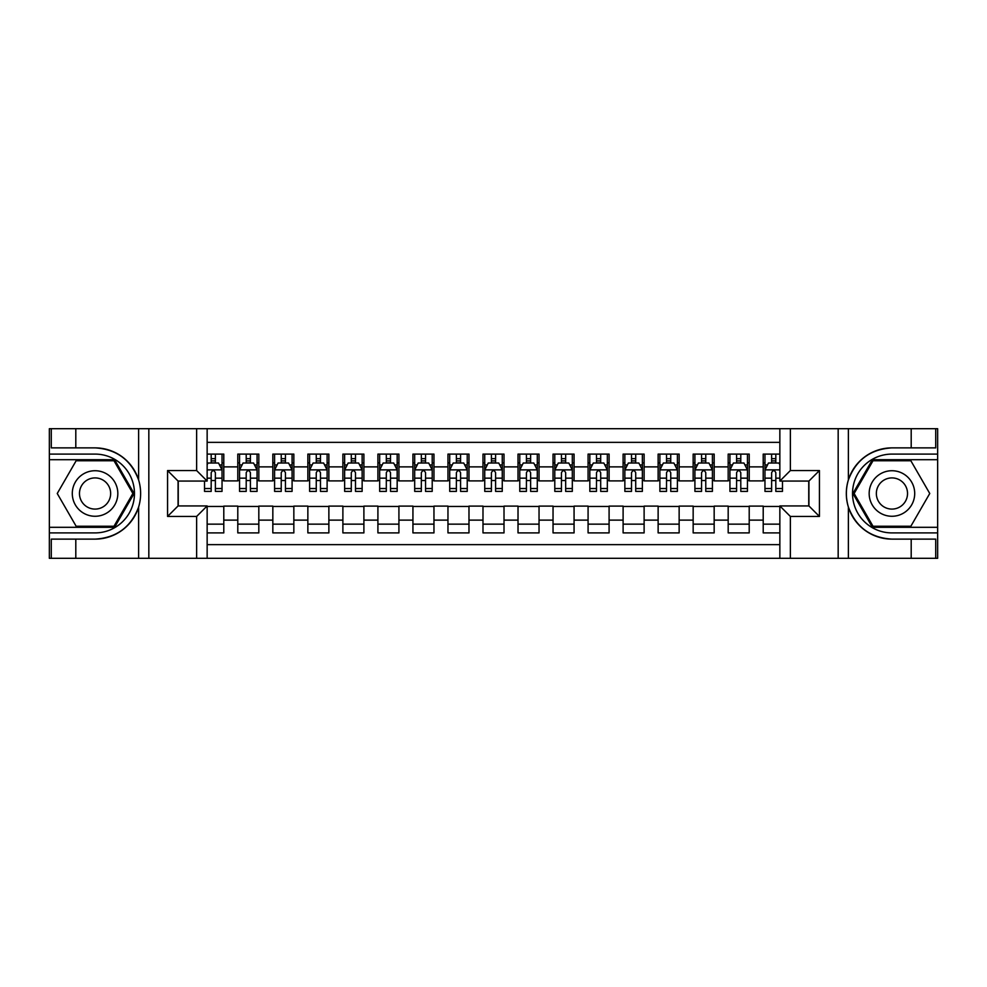 <?xml version="1.0" encoding="UTF-8"?>
<svg xmlns="http://www.w3.org/2000/svg" width="987" height="987" viewBox="0 0 987 987"><rect width="100%" height="100%" fill="white"/><g stroke="black" fill="none" stroke-linecap="round" stroke-linejoin="round"><path stroke-width="1.48" d="M207.147 558.297L779.853 558.297L779.853 505.936L808.921 505.936L808.921 481.064L779.853 481.064L779.853 428.703L207.147 428.703L207.147 481.064L178.079 481.064L178.079 505.936L207.147 505.936L207.147 558.297L75.802 558.297L75.802 539.124L95.06 539.124C116.503 537.829 131.024 527.132 138.624 507.047C141.301 498.028 141.301 488.997 138.624 479.953C131.024 459.868 116.503 449.171 95.06 447.876L75.802 447.876L75.802 428.703L49.35 428.703L49.35 527.305L114.578 527.305L134.096 493.5L114.578 459.695L49.35 459.695M779.853 454.094L763.21 454.094L763.21 466.876L749.207 466.876L749.207 480.891L763.21 480.891L763.21 466.876M749.207 466.876L749.207 454.094L728.184 454.094L728.184 466.876L714.169 466.876L714.169 480.891L728.184 480.891L728.184 466.876M714.169 466.876L714.169 454.094L693.158 454.094L693.158 466.876L679.142 466.876L679.142 480.891L693.158 480.891L693.158 466.876M679.142 466.876L679.142 454.094L658.132 454.094L658.132 466.876L644.116 466.876L644.116 480.891L658.132 480.891L658.132 466.876M644.116 466.876L644.116 454.094L623.105 454.094L623.105 466.876L609.09 466.876L609.09 480.891L623.105 480.891L623.105 466.876M609.09 466.876L609.09 454.094L588.079 454.094L588.079 466.876L574.064 466.876L574.064 480.891L588.079 480.891L588.079 466.876M574.064 466.876L574.064 454.094L553.041 454.094L553.041 466.876L539.038 466.876L539.038 480.891L553.041 480.891L553.041 466.876M539.038 466.876L539.038 454.094L518.015 454.094L518.015 466.876L504.012 466.876L504.012 480.891L518.015 480.891L518.015 466.876M504.012 466.876L504.012 454.094L482.988 454.094L482.988 466.876L468.985 466.876L468.985 480.891L482.988 480.891L482.988 466.876M468.985 466.876L468.985 454.094L447.962 454.094L447.962 466.876L433.959 466.876L433.959 480.891L447.962 480.891L447.962 466.876M433.959 466.876L433.959 454.094L412.936 454.094L412.936 466.876L398.921 466.876L398.921 480.891L412.936 480.891L412.936 466.876M398.921 466.876L398.921 454.094L377.91 454.094L377.91 466.876L363.895 466.876L363.895 480.891L377.91 480.891L377.91 466.876M363.895 466.876L363.895 454.094L342.884 454.094L342.884 466.876L328.868 466.876L328.868 480.891L342.884 480.891L342.884 466.876M328.868 466.876L328.868 454.094L307.858 454.094L307.858 466.876L293.842 466.876L293.842 480.891L307.858 480.891L307.858 466.876M293.842 466.876L293.842 454.094L272.831 454.094L272.831 466.876L258.816 466.876L258.816 480.891L272.831 480.891L272.831 466.876M258.816 466.876L258.816 454.094L237.793 454.094L237.793 480.891L223.79 480.891L223.79 454.094L207.147 454.094M207.147 532.906L223.79 532.906L223.79 506.109L237.793 506.109L237.793 532.906L258.816 532.906L258.816 506.109L272.831 506.109L272.831 520.124L258.816 520.124M272.831 520.124L272.831 532.906L293.842 532.906L293.842 506.109L307.858 506.109L307.858 520.124L293.842 520.124M307.858 520.124L307.858 532.906L328.868 532.906L328.868 506.109L342.884 506.109L342.884 520.124L328.868 520.124M342.884 520.124L342.884 532.906L363.895 532.906L363.895 506.109L377.91 506.109L377.91 520.124L363.895 520.124M377.91 520.124L377.91 532.906L398.921 532.906L398.921 506.109L412.936 506.109L412.936 520.124L398.921 520.124M412.936 520.124L412.936 532.906L433.959 532.906L433.959 506.109L447.962 506.109L447.962 520.124L433.959 520.124M447.962 520.124L447.962 532.906L468.985 532.906L468.985 506.109L482.988 506.109L482.988 520.124L468.985 520.124M482.988 520.124L482.988 532.906L504.012 532.906L504.012 506.109L518.015 506.109L518.015 520.124L504.012 520.124M518.015 520.124L518.015 532.906L539.038 532.906L539.038 506.109L553.041 506.109L553.041 520.124L539.038 520.124M553.041 520.124L553.041 532.906L574.064 532.906L574.064 506.109L588.079 506.109L588.079 520.124L574.064 520.124M588.079 520.124L588.079 532.906L609.09 532.906L609.09 506.109L623.105 506.109L623.105 520.124L609.09 520.124M623.105 520.124L623.105 532.906L644.116 532.906L644.116 506.109L658.132 506.109L658.132 520.124L644.116 520.124M658.132 520.124L658.132 532.906L679.142 532.906L679.142 506.109L693.158 506.109L693.158 520.124L679.142 520.124M693.158 520.124L693.158 532.906L714.169 532.906L714.169 506.109L728.184 506.109L728.184 520.124L714.169 520.124M728.184 520.124L728.184 532.906L749.207 532.906L749.207 506.109L763.21 506.109L763.21 520.124L749.207 520.124M779.853 442.361L207.147 442.361M207.147 544.639L779.853 544.639M763.21 520.124L763.21 532.906L779.853 532.906M178.252 481.064L178.252 505.936M808.748 505.936L808.748 481.064M211.181 462.854L215.376 462.854M222.038 462.854L223.79 462.854M211.181 480.546L215.376 480.546M222.038 480.546L223.79 480.546M207.147 506.454L223.79 506.454M207.147 524.146L223.79 524.146M237.793 480.546L239.545 480.546M246.207 480.546L250.414 480.546M257.064 480.546L258.816 480.546M237.793 462.854L239.545 462.854M246.207 462.854L250.414 462.854M257.064 462.854L258.816 462.854M237.793 506.454L258.816 506.454M237.793 524.146L258.816 524.146M272.831 506.454L293.842 506.454M272.831 524.146L293.842 524.146M272.831 462.854L274.583 462.854M281.233 462.854L285.44 462.854M292.09 462.854L293.842 462.854M272.831 480.546L274.583 480.546M281.233 480.546L285.44 480.546M292.09 480.546L293.842 480.546M307.858 506.454L328.868 506.454M307.858 524.146L328.868 524.146M307.858 462.854L309.61 462.854M316.259 462.854L320.467 462.854M327.116 462.854L328.868 462.854M307.858 480.546L309.61 480.546M316.259 480.546L320.467 480.546M327.116 480.546L328.868 480.546M342.884 506.454L363.895 506.454M342.884 524.146L363.895 524.146M342.884 462.854L344.636 462.854M351.286 462.854L355.493 462.854M362.143 462.854L363.895 462.854M342.884 480.546L344.636 480.546M351.286 480.546L355.493 480.546M362.143 480.546L363.895 480.546M377.91 506.454L398.921 506.454M377.91 524.146L398.921 524.146M377.91 462.854L379.662 462.854M386.312 462.854L390.519 462.854M397.169 462.854L398.921 462.854M377.91 480.546L379.662 480.546M386.312 480.546L390.519 480.546M397.169 480.546L398.921 480.546M412.936 506.454L433.959 506.454M412.936 524.146L433.959 524.146M412.936 462.854L414.688 462.854M421.338 462.854L425.545 462.854M432.207 462.854L433.959 462.854M412.936 480.546L414.688 480.546M421.338 480.546L425.545 480.546M432.207 480.546L433.959 480.546M447.962 506.454L468.985 506.454M447.962 524.146L468.985 524.146M447.962 462.854L449.714 462.854M456.376 462.854L460.571 462.854M467.233 462.854L468.985 462.854M447.962 480.546L449.714 480.546M456.376 480.546L460.571 480.546M467.233 480.546L468.985 480.546M482.988 506.454L504.012 506.454M482.988 524.146L504.012 524.146M482.988 462.854L484.74 462.854M491.403 462.854L495.597 462.854M502.26 462.854L504.012 462.854M482.988 480.546L484.74 480.546M491.403 480.546L495.597 480.546M502.26 480.546L504.012 480.546M518.015 506.454L539.038 506.454M518.015 524.146L539.038 524.146M518.015 462.854L519.767 462.854M526.429 462.854L530.624 462.854M537.286 462.854L539.038 462.854M518.015 480.546L519.767 480.546M526.429 480.546L530.624 480.546M537.286 480.546L539.038 480.546M553.041 506.454L574.064 506.454M553.041 524.146L574.064 524.146M553.041 462.854L554.793 462.854M561.455 462.854L565.662 462.854M572.312 462.854L574.064 462.854M553.041 480.546L554.793 480.546M561.455 480.546L565.662 480.546M572.312 480.546L574.064 480.546M588.079 506.454L609.09 506.454M588.079 524.146L609.09 524.146M588.079 462.854L589.831 462.854M596.481 462.854L600.688 462.854M607.338 462.854L609.09 462.854M588.079 480.546L589.831 480.546M596.481 480.546L600.688 480.546M607.338 480.546L609.09 480.546M623.105 506.454L644.116 506.454M623.105 524.146L644.116 524.146M623.105 462.854L624.857 462.854M631.507 462.854L635.714 462.854M642.364 462.854L644.116 462.854M623.105 480.546L624.857 480.546M631.507 480.546L635.714 480.546M642.364 480.546L644.116 480.546M658.132 506.454L679.142 506.454M658.132 524.146L679.142 524.146M658.132 462.854L659.884 462.854M666.533 462.854L670.741 462.854M677.39 462.854L679.142 462.854M658.132 480.546L659.884 480.546M666.533 480.546L670.741 480.546M677.39 480.546L679.142 480.546M693.158 506.454L714.169 506.454M693.158 524.146L714.169 524.146M693.158 462.854L694.91 462.854M701.56 462.854L705.767 462.854M712.417 462.854L714.169 462.854M693.158 480.546L694.91 480.546M701.56 480.546L705.767 480.546M712.417 480.546L714.169 480.546M728.184 506.454L749.207 506.454M728.184 524.146L749.207 524.146M728.184 462.854L729.936 462.854M736.586 462.854L740.793 462.854M747.455 462.854L749.207 462.854M728.184 480.546L729.936 480.546M736.586 480.546L740.793 480.546M747.455 480.546L749.207 480.546M763.21 506.454L779.853 506.454M763.21 524.146L779.853 524.146M763.21 462.854L764.962 462.854M771.624 462.854L775.819 462.854M763.21 480.546L764.962 480.546M771.624 480.546L775.819 480.546M215.376 458.647L211.181 458.647M204.519 488.54L204.519 491.403L211.181 491.403L211.181 488.54L204.519 488.54L204.519 481.064M219.496 464.951L222.038 464.951L222.038 491.403L215.376 491.403L215.376 472.662C213.982 469.96 212.575 469.96 211.181 472.662L211.181 488.54M222.038 464.951L222.038 454.094M222.038 470.034L218.534 463.026L208.023 463.026L207.147 464.778M211.181 463.026L211.181 454.094M215.376 454.094L215.376 463.026M106.448 473.785A22.763 22.763 0 0 0 75.345 482.112A22.763 22.763 0 0 0 83.673 513.215A22.763 22.763 0 0 0 114.776 504.888A22.763 22.763 0 0 0 106.448 473.785M102.858 480.003A15.582 15.582 0 0 0 81.563 485.703A15.582 15.582 0 0 0 87.263 506.997A15.582 15.582 0 0 0 108.558 501.297A15.582 15.582 0 0 0 102.858 480.003M113.974 526.256L76.147 526.256L57.246 493.5L76.147 460.744L113.974 460.744L132.875 493.5L113.974 526.256M903.327 473.785A22.763 22.763 0 0 0 872.224 482.112A22.763 22.763 0 0 0 880.552 513.215A22.763 22.763 0 0 0 911.655 504.888A22.763 22.763 0 0 0 903.327 473.785M899.737 480.003A15.582 15.582 0 0 0 878.442 485.703A15.582 15.582 0 0 0 884.142 506.997A15.582 15.582 0 0 0 905.437 501.297A15.582 15.582 0 0 0 899.737 480.003M910.853 526.256L873.026 526.256L854.125 493.5L873.026 460.744L910.853 460.744L929.754 493.5L910.853 526.256M196.635 558.297L196.635 516.448L167.568 516.448L167.568 470.552L196.635 470.552L196.635 428.703L148.827 428.703L148.827 558.297M95.06 447.876A45.624 45.624 0 0 1 138.624 479.953L138.624 428.703L75.802 428.703M75.802 558.297L49.35 558.297L49.35 527.305M49.35 532.906L95.06 532.906A39.406 39.406 0 0 0 134.466 493.5A39.406 39.406 0 0 0 95.06 454.094L49.35 454.094M95.06 539.124A45.624 45.624 0 0 0 138.624 507.047L138.624 558.297M138.624 428.703L148.827 428.703M196.635 428.703L207.147 428.703M75.802 539.124L51.275 539.124L51.275 558.297M75.802 447.876L51.275 447.876L51.275 428.703M196.635 516.448L207.147 505.936M167.568 516.448L178.079 505.936M167.568 470.552L178.079 481.064M196.635 470.552L207.147 481.064M779.853 428.703L911.198 428.703L911.198 447.876L891.94 447.876C870.497 449.171 855.976 459.868 848.376 479.953C845.699 488.972 845.699 498.003 848.376 507.047C855.976 527.132 870.497 537.829 891.94 539.124L911.198 539.124L911.198 558.297L937.65 558.297L937.65 459.695L872.422 459.695L852.904 493.5L872.422 527.305L937.65 527.305M790.365 428.703L790.365 470.552L819.432 470.552L819.432 516.448L790.365 516.448L790.365 558.297L838.173 558.297L838.173 428.703M848.376 507.047L848.376 558.297L911.198 558.297M911.198 428.703L937.65 428.703L937.65 459.695M937.65 454.094L891.94 454.094A39.406 39.406 0 0 0 852.534 493.5A39.406 39.406 0 0 0 891.94 532.906L937.65 532.906M891.94 447.876A45.624 45.624 0 0 0 846.315 493.5A45.624 45.624 0 0 0 891.94 539.124M848.376 558.297L838.173 558.297M790.365 558.297L779.853 558.297M911.198 447.876L935.725 447.876L935.725 428.703M911.198 539.124L935.725 539.124L935.725 558.297M790.365 470.552L779.853 481.064M819.432 470.552L808.921 481.064M819.432 516.448L808.921 505.936M790.365 516.448L779.853 505.936M250.414 458.647L246.207 458.647M257.064 488.54L250.414 488.54L250.414 491.403L257.064 491.403L257.064 470.034L253.56 463.026L243.049 463.026L239.545 470.034L239.545 491.403L246.207 491.403L246.207 488.54L239.545 488.54M239.545 470.034L239.545 454.094M257.064 470.034L257.064 454.094M246.207 463.026L246.207 454.094M250.414 454.094L250.414 463.026M250.414 488.54L250.414 472.662C249.008 469.96 247.614 469.96 246.207 472.662L246.207 488.54M285.44 458.647L281.233 458.647M292.09 488.54L285.44 488.54L285.44 491.403L292.09 491.403L292.09 470.034L288.586 463.026L278.075 463.026L274.583 470.034L274.583 491.403L281.233 491.403L281.233 488.54L274.583 488.54M274.583 470.034L274.583 454.094M292.09 470.034L292.09 454.094M281.233 463.026L281.233 454.094M285.44 454.094L285.44 463.026M285.44 488.54L285.44 472.662C284.034 469.96 282.64 469.96 281.233 472.662L281.233 488.54M320.467 458.647L316.259 458.647M327.116 488.54L320.467 488.54L320.467 491.403L327.116 491.403L327.116 470.034L323.613 463.026L313.113 463.026L309.61 470.034L309.61 491.403L316.259 491.403L316.259 488.54L309.61 488.54M309.61 470.034L309.61 454.094M327.116 470.034L327.116 454.094M316.259 463.026L316.259 454.094M320.467 454.094L320.467 463.026M320.467 488.54L320.467 472.662C319.06 469.96 317.666 469.96 316.259 472.662L316.259 488.54M355.493 458.647L351.286 458.647M362.143 488.54L355.493 488.54L355.493 491.403L362.143 491.403L362.143 470.034L358.639 463.026L348.14 463.026L344.636 470.034L344.636 491.403L351.286 491.403L351.286 488.54L344.636 488.54M344.636 470.034L344.636 454.094M362.143 470.034L362.143 454.094M351.286 463.026L351.286 454.094M355.493 454.094L355.493 463.026M355.493 488.54L355.493 472.662C354.086 469.96 352.692 469.96 351.286 472.662L351.286 488.54M390.519 458.647L386.312 458.647M397.169 488.54L390.519 488.54L390.519 491.403L397.169 491.403L397.169 470.034L393.677 463.026L383.166 463.026L379.662 470.034L379.662 491.403L386.312 491.403L386.312 488.54L379.662 488.54M379.662 470.034L379.662 454.094M397.169 470.034L397.169 454.094M386.312 463.026L386.312 454.094M390.519 454.094L390.519 463.026M390.519 488.54L390.519 472.662C389.125 469.96 387.718 469.96 386.312 472.662L386.312 488.54M425.545 458.647L421.338 458.647M432.207 488.54L425.545 488.54L425.545 491.403L432.207 491.403L432.207 470.034L428.703 463.026L418.192 463.026L414.688 470.034L414.688 491.403L421.338 491.403L421.338 488.54L414.688 488.54M414.688 470.034L414.688 454.094M432.207 470.034L432.207 454.094M421.338 463.026L421.338 454.094M425.545 454.094L425.545 463.026M425.545 488.54L425.545 472.662C424.151 469.96 422.744 469.96 421.338 472.662L421.338 488.54M460.571 458.647L456.376 458.647M467.233 488.54L460.571 488.54L460.571 491.403L467.233 491.403L467.233 470.034L463.73 463.026L453.218 463.026L449.714 470.034L449.714 491.403L456.376 491.403L456.376 488.54L449.714 488.54M449.714 470.034L449.714 454.094M467.233 470.034L467.233 454.094M456.376 463.026L456.376 454.094M460.571 454.094L460.571 463.026M460.571 488.54L460.571 472.662C459.177 469.96 457.771 469.96 456.376 472.662L456.376 488.54M495.597 458.647L491.403 458.647M502.26 488.54L495.597 488.54L495.597 491.403L502.26 491.403L502.26 470.034L498.756 463.026L488.244 463.026L484.74 470.034L484.74 491.403L491.403 491.403L491.403 488.54L484.74 488.54M484.74 470.034L484.74 454.094M502.26 470.034L502.26 454.094M491.403 463.026L491.403 454.094M495.597 454.094L495.597 463.026M495.597 488.54L495.597 472.662C494.203 469.96 492.797 469.96 491.403 472.662L491.403 488.54M530.624 458.647L526.429 458.647M537.286 488.54L530.624 488.54L530.624 491.403L537.286 491.403L537.286 470.034L533.782 463.026L523.27 463.026L519.767 470.034L519.767 491.403L526.429 491.403L526.429 488.54L519.767 488.54M519.767 470.034L519.767 454.094M537.286 470.034L537.286 454.094M526.429 463.026L526.429 454.094M530.624 454.094L530.624 463.026M530.624 488.54L530.624 472.662C529.229 469.96 527.823 469.96 526.429 472.662L526.429 488.54M565.662 458.647L561.455 458.647M572.312 488.54L565.662 488.54L565.662 491.403L572.312 491.403L572.312 470.034L568.808 463.026L558.297 463.026L554.793 470.034L554.793 491.403L561.455 491.403L561.455 488.54L554.793 488.54M554.793 470.034L554.793 454.094M572.312 470.034L572.312 454.094M561.455 463.026L561.455 454.094M565.662 454.094L565.662 463.026M565.662 488.54L565.662 472.662C564.256 469.96 562.861 469.96 561.455 472.662L561.455 488.54M600.688 458.647L596.481 458.647M607.338 488.54L600.688 488.54L600.688 491.403L607.338 491.403L607.338 470.034L603.834 463.026L593.323 463.026L589.831 470.034L589.831 491.403L596.481 491.403L596.481 488.54L589.831 488.54M589.831 470.034L589.831 454.094M607.338 470.034L607.338 454.094M596.481 463.026L596.481 454.094M600.688 454.094L600.688 463.026M600.688 488.54L600.688 472.662C599.282 469.96 597.888 469.96 596.481 472.662L596.481 488.54M635.714 458.647L631.507 458.647M642.364 488.54L635.714 488.54L635.714 491.403L642.364 491.403L642.364 470.034L638.86 463.026L628.361 463.026L624.857 470.034L624.857 491.403L631.507 491.403L631.507 488.54L624.857 488.54M624.857 470.034L624.857 454.094M642.364 470.034L642.364 454.094M631.507 463.026L631.507 454.094M635.714 454.094L635.714 463.026M635.714 488.54L635.714 472.662C634.308 469.96 632.914 469.96 631.507 472.662L631.507 488.54M670.741 458.647L666.533 458.647M677.39 488.54L670.741 488.54L670.741 491.403L677.39 491.403L677.39 470.034L673.887 463.026L663.387 463.026L659.884 470.034L659.884 491.403L666.533 491.403L666.533 488.54L659.884 488.54M659.884 470.034L659.884 454.094M677.39 470.034L677.39 454.094M666.533 463.026L666.533 454.094M670.741 454.094L670.741 463.026M670.741 488.54L670.741 472.662C669.346 469.96 667.94 469.96 666.533 472.662L666.533 488.54M705.767 458.647L701.56 458.647M712.417 488.54L705.767 488.54L705.767 491.403L712.417 491.403L712.417 470.034L708.925 463.026L698.414 463.026L694.91 470.034L694.91 491.403L701.56 491.403L701.56 488.54L694.91 488.54M694.91 470.034L694.91 454.094M712.417 470.034L712.417 454.094M701.56 463.026L701.56 454.094M705.767 454.094L705.767 463.026M705.767 488.54L705.767 472.662C704.373 469.96 702.966 469.96 701.56 472.662L701.56 488.54M740.793 458.647L736.586 458.647M747.455 488.54L740.793 488.54L740.793 491.403L747.455 491.403L747.455 470.034L743.951 463.026L733.44 463.026L729.936 470.034L729.936 491.403L736.586 491.403L736.586 488.54L729.936 488.54M729.936 470.034L729.936 454.094M747.455 470.034L747.455 454.094M736.586 463.026L736.586 454.094M740.793 454.094L740.793 463.026M740.793 488.54L740.793 472.662C739.399 469.96 737.992 469.96 736.586 472.662L736.586 488.54M775.819 458.647L771.624 458.647M779.853 464.778L778.977 463.026L768.466 463.026L764.962 470.034L764.962 491.403L771.624 491.403L771.624 488.54L764.962 488.54M764.962 470.034L764.962 454.094M782.481 481.064L782.481 491.403L775.819 491.403L775.819 472.662C774.425 469.96 773.018 469.96 771.624 472.662L771.624 488.54M771.624 463.026L771.624 454.094M775.819 454.094L775.819 463.026M237.793 520.124L223.79 520.124M237.793 466.876L223.79 466.876M221.952 469.861L207.147 469.861M222.038 488.54L215.376 488.54M211.181 478.152L207.147 478.152M222.038 478.152L215.376 478.152M215.376 460.88L211.181 460.88M848.376 428.703L848.376 479.953M256.978 469.861L239.644 469.861M239.545 464.951L242.086 464.951M254.523 464.951L257.064 464.951M246.207 478.152L239.545 478.152M257.064 478.152L250.414 478.152M250.414 460.88L246.207 460.88M292.004 469.861L274.67 469.861M274.583 464.951L277.113 464.951M289.549 464.951L292.09 464.951M281.233 478.152L274.583 478.152M292.09 478.152L285.44 478.152M285.44 460.88L281.233 460.88M327.03 469.861L309.696 469.861M309.61 464.951L312.139 464.951M324.575 464.951L327.116 464.951M316.259 478.152L309.61 478.152M327.116 478.152L320.467 478.152M320.467 460.88L316.259 460.88M362.056 469.861L344.722 469.861M344.636 464.951L347.177 464.951M359.613 464.951L362.143 464.951M351.286 478.152L344.636 478.152M362.143 478.152L355.493 478.152M355.493 460.88L351.286 460.88M397.082 469.861L379.748 469.861M379.662 464.951L382.203 464.951M394.64 464.951L397.169 464.951M386.312 478.152L379.662 478.152M397.169 478.152L390.519 478.152M390.519 460.88L386.312 460.88M432.109 469.861L414.774 469.861M414.688 464.951L417.23 464.951M429.666 464.951L432.207 464.951M421.338 478.152L414.688 478.152M432.207 478.152L425.545 478.152M425.545 460.88L421.338 460.88M467.147 469.861L449.801 469.861M449.714 464.951L452.256 464.951M464.692 464.951L467.233 464.951M456.376 478.152L449.714 478.152M467.233 478.152L460.571 478.152M460.571 460.88L456.376 460.88M502.173 469.861L484.827 469.861M484.74 464.951L487.282 464.951M499.718 464.951L502.26 464.951M491.403 478.152L484.74 478.152M502.26 478.152L495.597 478.152M495.597 460.88L491.403 460.88M537.199 469.861L519.853 469.861M519.767 464.951L522.308 464.951M534.744 464.951L537.286 464.951M526.429 478.152L519.767 478.152M537.286 478.152L530.624 478.152M530.624 460.88L526.429 460.88M572.226 469.861L554.891 469.861M554.793 464.951L557.334 464.951M569.77 464.951L572.312 464.951M561.455 478.152L554.793 478.152M572.312 478.152L565.662 478.152M565.662 460.88L561.455 460.88M607.252 469.861L589.918 469.861M589.831 464.951L592.36 464.951M604.797 464.951L607.338 464.951M596.481 478.152L589.831 478.152M607.338 478.152L600.688 478.152M600.688 460.88L596.481 460.88M642.278 469.861L624.944 469.861M624.857 464.951L627.387 464.951M639.823 464.951L642.364 464.951M631.507 478.152L624.857 478.152M642.364 478.152L635.714 478.152M635.714 460.88L631.507 460.88M677.304 469.861L659.97 469.861M659.884 464.951L662.425 464.951M674.861 464.951L677.39 464.951M666.533 478.152L659.884 478.152M677.39 478.152L670.741 478.152M670.741 460.88L666.533 460.88M712.33 469.861L694.996 469.861M694.91 464.951L697.451 464.951M709.887 464.951L712.417 464.951M701.56 478.152L694.91 478.152M712.417 478.152L705.767 478.152M705.767 460.88L701.56 460.88M747.356 469.861L730.022 469.861M729.936 464.951L732.477 464.951M744.914 464.951L747.455 464.951M736.586 478.152L729.936 478.152M747.455 478.152L740.793 478.152M740.793 460.88L736.586 460.88M779.853 469.861L765.048 469.861M764.962 464.951L767.504 464.951M782.481 488.54L775.819 488.54M771.624 478.152L764.962 478.152M779.853 478.152L775.819 478.152M775.819 460.88L771.624 460.88"/></g></svg>
